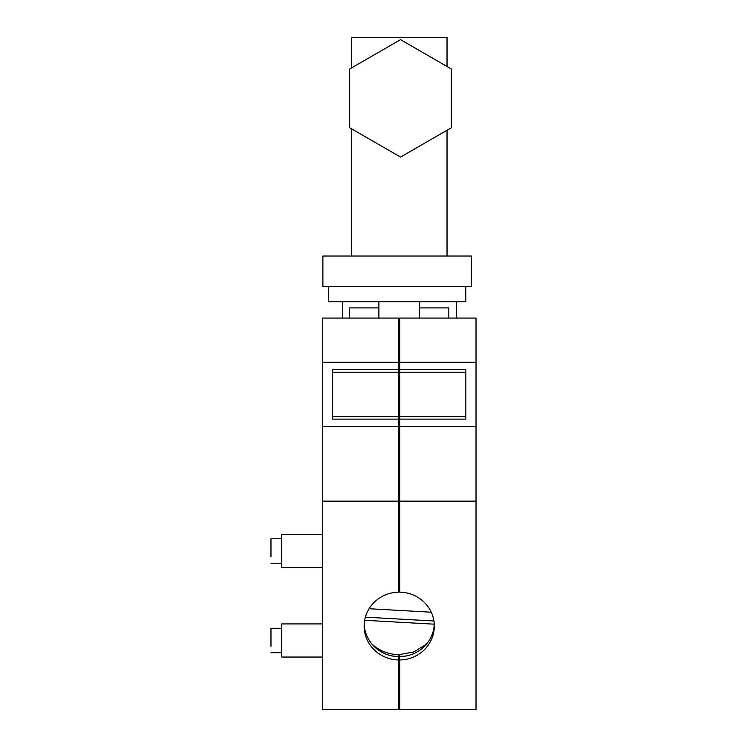 <?xml version="1.0" encoding="UTF-8"?>
<svg xmlns="http://www.w3.org/2000/svg" width="747" height="747" viewBox="0 0 747 747"><rect width="100%" height="100%" fill="white"/><g stroke="black" fill="none" stroke-linecap="round" stroke-linejoin="round"><path stroke-width="1.12" d="M398.721 318.073L322.443 318.073L322.443 709.65L398.721 709.65L398.721 659.956A35.09 33.895 180 0 1 364.144 626.061A35.09 33.895 180 0 1 398.721 592.166L398.721 318.073L476.026 318.073L476.026 709.65L399.738 709.65L399.738 659.956A35.09 33.895 180 0 0 434.324 626.061A35.09 33.895 180 0 0 399.738 592.166L399.738 318.073M322.443 501.144L398.721 501.144M322.443 426.388L398.721 426.388M398.721 369.588L332.611 369.588L332.611 419.114L398.721 419.114M322.443 362.314L398.721 362.314M322.443 567.552L281.759 567.552L281.759 534.413L322.443 534.413M322.443 657.052L281.759 657.052L281.759 623.922L322.443 623.922M391.764 655.885A49.834 48.144 180 0 0 398.721 656.426L398.721 654.624M398.721 656.426L398.721 659.956M364.181 624.417A35.09 33.895 180 0 0 398.721 656.66M332.611 416.471L398.721 416.471M332.611 372.23L398.721 372.23M349.624 318.073L349.624 307.895L378.888 307.895M448.835 318.073L448.835 307.895L419.571 307.895M398.721 706.597L399.738 706.597M398.721 661.879L399.738 661.879M398.721 660.171L399.738 660.171M398.721 658.593L399.738 658.593M398.721 588.617L399.738 588.617M398.721 500.742L399.738 500.742M398.721 429.441L399.738 429.441M398.721 421.336L399.738 421.336M398.721 419.525L399.738 419.525M398.721 419.011L399.738 419.011M398.721 369.69L399.738 369.69M398.721 369.177L399.738 369.177M398.721 367.365L399.738 367.365M398.721 359.26L399.738 359.26M398.721 321.117L399.738 321.117M270.974 556.832L270.974 538.774L281.759 538.774M270.974 646.342L270.974 628.283L281.759 628.283M399.738 654.624L399.738 659.956M351.426 256.025L351.426 128.745M351.426 68.005L351.426 37.35L447.033 37.35L447.033 66.502M447.033 256.025L447.033 130.249M399.738 656.66A35.09 33.895 180 0 0 434.278 624.417M399.738 501.144L476.026 501.144M399.738 426.388L476.026 426.388M399.738 369.588L465.848 369.588L465.848 419.114L399.738 419.114M399.738 416.471L465.848 416.471M399.738 372.23L465.848 372.23M399.738 362.314L476.026 362.314M399.738 656.426A49.834 48.144 180 0 0 406.704 655.885M322.891 256.025L471.385 256.025L471.385 286.54L322.891 286.54L322.891 256.025M456.632 301.797L456.632 318.073M342.724 301.797L342.724 318.073M328.484 286.54L328.484 301.797L465.792 301.797L465.792 286.54M400.541 157.094L451.393 127.737L451.393 69.013L400.541 39.656L349.689 69.013L349.689 127.737L400.541 157.094M372.099 644.269A39.666 38.312 180 0 0 399.234 654.633L413.819 651.944L426.36 644.269M369.083 608.721L431.252 612.204M364.657 620.281L434.268 624.184M365.376 617.162L433.932 621M281.759 563.191L270.974 563.191M281.759 652.691L270.974 652.691M378.888 301.797L378.888 318.073M419.571 301.797L419.571 318.073"/></g></svg>
